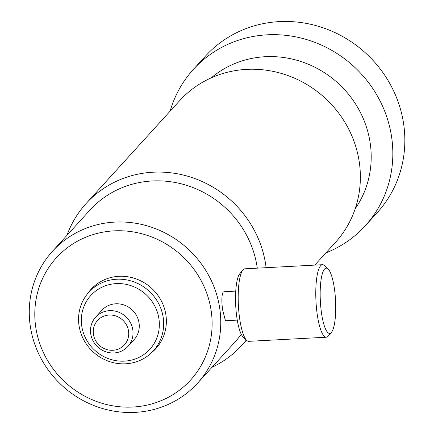 <?xml version="1.0" encoding="UTF-8"?>
<svg xmlns="http://www.w3.org/2000/svg" width="434" height="434" viewBox="0 0 434 434"><rect width="100%" height="100%" fill="white"/><g stroke="black" fill="none" stroke-linecap="round" stroke-linejoin="round"><path stroke-width="0.65" d="M151.699 352.544A43.937 41.642 -137.7 0 0 155.952 348.513A43.937 41.642 -137.7 0 0 166.124 316.69A43.937 41.642 -137.7 0 0 136.238 278.932A43.937 41.642 -137.7 0 0 90.956 289.386A43.937 41.642 -137.7 0 0 87.343 294.002M328.424 335.916A36.31 8.452 -93 0 1 328.305 336.057A36.31 8.452 -93 0 1 328.185 336.198A36.31 8.452 -93 0 1 326.341 337.218A36.31 8.452 -93 0 1 316.25 305.498A36.31 8.452 -93 0 1 320.655 265.722A36.31 8.452 -93 0 1 322.5 264.702L244.917 268.809A36.31 8.452 87 0 0 243.073 269.834A36.31 8.452 87 0 0 242.953 269.97A36.31 8.452 87 0 0 238.396 305.52A36.31 8.452 87 0 0 246.686 340.381L243.176 337.039A32.68 7.606 -93 0 1 235.716 305.661A32.68 7.606 -93 0 1 239.818 273.67A32.68 7.606 -93 0 1 239.926 273.545M246.686 340.381A36.31 8.452 87 0 0 248.758 341.33L326.341 337.218M324.556 269.064A32.68 7.606 87 0 0 320.932 308.487A32.68 7.606 87 0 0 331.337 332.487A32.68 7.606 87 0 0 331.44 332.363A32.68 7.606 87 0 0 335.542 300.371A32.68 7.606 87 0 0 328.088 268.993A32.68 7.606 87 0 0 324.556 269.064M235.738 291.116L223.917 291.74L223.125 292.153C221.671 295.055 221.486 300.876 222.561 309.621L225.452 320.748L237.279 320.124M35.295 323.618A90.777 86.035 -137.7 0 0 132.869 407.038A90.777 86.035 -137.7 0 0 211.613 314.276A90.777 86.035 -137.7 0 0 114.039 230.861A90.777 86.035 -137.7 0 0 35.295 323.618M29.8 322.278A98.041 92.914 -137.7 0 0 96.484 406.533A98.041 92.914 -137.7 0 0 197.535 383.206A98.041 92.914 -137.7 0 0 220.222 312.192A98.041 92.914 -137.7 0 0 153.544 227.937A98.041 92.914 -137.7 0 0 52.492 251.264A98.041 92.914 -137.7 0 0 29.8 322.278M197.535 383.206L234.951 342.073A98.041 92.914 -137.7 0 0 241.277 334.267M212.004 367.3A105.299 99.798 -137.7 0 0 241.884 345.247A105.299 99.798 -137.7 0 0 246.3 340.017M314.78 265.109L335.422 242.416A105.299 99.798 -137.7 0 0 359.791 166.141A105.299 99.798 -137.7 0 0 288.171 75.646A105.299 99.798 -137.7 0 0 179.633 100.704L86.095 203.535A105.299 99.798 -137.7 0 0 66.955 235.358M355.196 208.749A98.041 92.914 -137.7 0 0 370.663 146.806A98.041 92.914 -137.7 0 0 309.632 64.796A98.041 92.914 -137.7 0 0 211.282 77.838M325.918 252.859A116.193 110.122 -137.7 0 0 365.303 225.751A116.193 110.122 -137.7 0 0 392.195 141.587A116.193 110.122 -137.7 0 0 313.164 41.735A116.193 110.122 -137.7 0 0 193.396 69.38A116.193 110.122 -137.7 0 0 170.128 111.147M365.303 225.751L377.309 212.557A116.193 110.122 -137.7 0 0 404.2 128.393A116.193 110.122 -137.7 0 0 325.169 28.535A116.193 110.122 -137.7 0 0 205.401 56.181L193.396 69.38M266.107 267.686A105.299 99.798 -137.7 0 0 194.014 178.255A105.299 99.798 -137.7 0 0 86.095 203.535M257.286 268.158A98.041 92.914 -137.7 0 0 189.56 186.311A98.041 92.914 -137.7 0 0 89.903 210.132L52.492 251.264M322.5 264.702A36.31 8.452 -93 0 1 324.572 265.646L328.088 268.993M81.549 324.431A39.944 37.856 -137.7 0 0 124.477 361.137A39.944 37.856 -137.7 0 0 159.126 320.319A39.944 37.856 -137.7 0 0 116.193 283.619A39.944 37.856 -137.7 0 0 81.549 324.431M78.798 323.764A43.574 41.295 -137.7 0 0 108.435 361.207A43.574 41.295 -137.7 0 0 153.348 350.84A43.574 41.295 -137.7 0 0 163.434 319.278A43.574 41.295 -137.7 0 0 133.797 281.834A43.574 41.295 -137.7 0 0 88.883 292.201A43.574 41.295 -137.7 0 0 78.798 323.764M127.878 346.462L134.111 339.605A21.787 20.648 -137.7 0 0 139.157 323.824A21.787 20.648 -137.7 0 0 124.336 305.102A21.787 20.648 -137.7 0 0 101.882 310.288L95.648 317.14A21.787 20.648 -137.7 0 0 90.603 332.921A21.787 20.648 -137.7 0 0 105.424 351.649A21.787 20.648 -137.7 0 0 127.878 346.462A21.787 20.648 -137.7 0 0 132.918 330.681A21.787 20.648 -137.7 0 0 118.102 311.959A21.787 20.648 -137.7 0 0 95.648 317.14M93.348 333.594A18.157 17.208 -137.7 0 0 112.867 350.276A18.157 17.208 -137.7 0 0 128.616 331.722A18.157 17.208 -137.7 0 0 109.102 315.041A18.157 17.208 -137.7 0 0 93.348 333.594M239.818 273.67L242.953 269.97M246.479 340.191L241.884 345.247M331.44 332.363L328.305 336.057M159.283 344.314L153.348 350.84M94.818 285.675L88.883 292.201"/></g></svg>
